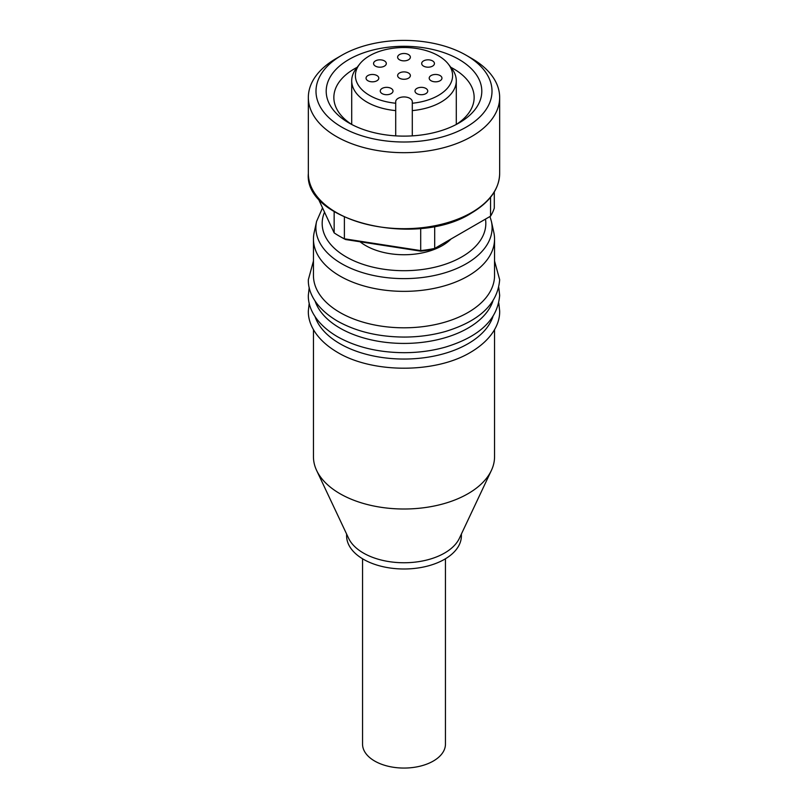 <?xml version="1.0" encoding="UTF-8"?>
<svg xmlns="http://www.w3.org/2000/svg" width="808" height="808" viewBox="0 0 808 808"><rect width="100%" height="100%" fill="white"/><g stroke="black" fill="none" stroke-linecap="round" stroke-linejoin="round"><path stroke-width="1.21" d="M492.9 301.071A90.547 52.278 180 0 1 468.034 328.109A90.547 52.278 180 0 1 339.966 328.109A90.547 52.278 180 0 1 315.1 301.071M493.85 232.563A90.547 52.278 180 0 1 494.546 239.077A90.547 52.278 180 0 1 468.034 276.043A90.547 52.278 180 0 1 339.966 276.043A90.547 52.278 180 0 1 313.454 239.077A90.547 52.278 180 0 1 314.15 232.563L316.584 221.422A88.112 50.864 180 0 0 341.703 263.731A88.112 50.864 180 0 0 466.297 263.731A88.112 50.864 180 0 0 491.416 221.422L493.85 232.563M348.985 122.968L348.985 122.968A77.8 44.915 180 0 1 348.985 59.449A77.8 44.915 180 0 1 459.015 59.449A77.8 44.915 180 0 1 459.015 122.968A77.8 44.915 180 0 1 348.985 122.968M357.166 67.306A70.145 40.501 0 0 0 354.399 68.821A70.145 40.501 0 0 0 333.856 97.455A70.145 40.501 0 0 0 351.834 124.533M395.708 135.865L395.708 103.242A48.611 28.068 180 0 1 359.631 64.125A48.611 28.068 180 0 1 369.63 55.742A48.611 28.068 180 0 1 438.37 55.742A48.611 28.068 180 0 1 448.369 64.125A48.611 28.068 180 0 1 438.37 95.435A48.611 28.068 180 0 1 412.292 103.242L412.292 135.865M313.454 329.614L313.454 456.722A90.547 52.278 0 0 0 316.625 470.448A90.547 52.278 0 0 0 339.966 493.688A90.547 52.278 0 0 0 491.375 470.448A90.547 52.278 0 0 0 494.546 456.722L494.546 329.614M316.625 470.448L348.622 538.31A57.388 33.138 0 0 0 363.418 553.046A57.388 33.138 0 0 0 459.378 538.31L491.375 470.448M346.612 534.038L346.612 535.856A57.388 33.138 0 0 0 363.418 559.288A57.388 33.138 0 0 0 425.968 566.469A57.388 33.138 0 0 0 461.388 535.856L461.388 534.038M492.9 316.685A90.547 52.278 180 0 1 430.523 356.752A90.547 52.278 180 0 1 339.966 343.733A90.547 52.278 180 0 1 315.1 316.685M362.55 558.783L362.55 744.128A41.45 23.927 0 0 0 374.69 761.055A41.45 23.927 0 0 0 419.867 766.236A41.45 23.927 0 0 0 445.45 744.128L445.45 558.783M494.546 239.077L494.546 275.528A90.547 52.278 180 0 1 438.653 323.826A90.547 52.278 180 0 1 339.966 312.494A90.547 52.278 180 0 1 313.454 275.528L313.454 239.077M451.066 238.976A54.207 31.29 180 0 1 442.329 245.582A54.207 31.29 180 0 1 360.055 241.774M420.796 251.167L420.695 250.601A91.829 53.015 0 0 0 434.694 248.43L433.3 249.238A89.274 51.54 180 0 1 420.796 251.167L345.612 239.542A89.274 51.54 180 0 1 340.875 236.996L339.067 235.956A91.829 53.015 0 0 0 344.39 238.794L344.39 217.13M334.148 211.625L334.148 232.876L317.847 197.768M345.612 239.542L344.39 238.794L420.695 250.601L420.695 228.381M334.148 232.876A91.829 53.015 0 0 0 339.067 235.956M490.547 197.283L490.547 216.18L434.694 248.43L434.694 226.301M490.547 216.18A91.829 53.015 0 0 0 494.294 208.1L494.294 191.92M466.226 55.277L471.64 58.408A95.657 55.227 180 0 1 499.657 97.455A95.657 55.227 180 0 1 471.64 136.501A95.657 55.227 180 0 1 367.398 148.48A95.657 55.227 180 0 1 308.343 97.455A95.657 55.227 180 0 1 336.36 58.408L341.774 55.277A88.001 50.803 180 0 1 466.226 55.277A88.001 50.803 180 0 1 466.226 127.129A88.001 50.803 180 0 1 341.774 127.129A88.001 50.803 180 0 1 341.774 55.277L336.36 58.408M456.166 124.533A70.145 40.501 0 0 0 474.144 97.455A70.145 40.501 0 0 0 453.601 68.821A70.145 40.501 0 0 0 450.834 67.306M395.708 110.605A52.288 30.189 180 0 1 351.712 80.79A52.288 30.189 180 0 1 356.267 68.468L359.631 64.125M448.369 64.125L451.733 68.468A52.288 30.189 180 0 1 456.288 80.79A52.288 30.189 180 0 1 440.976 102.141A52.288 30.189 180 0 1 412.292 110.605M395.708 103.242L395.708 101.727A8.292 4.787 180 0 1 404 96.94A8.292 4.787 180 0 1 412.292 101.727L412.292 103.242M376.932 80.749A6.373 3.687 180 0 1 369.983 81.547A6.373 3.687 180 0 1 366.044 78.144A6.373 3.687 180 0 1 367.913 75.548A6.373 3.687 180 0 1 374.861 74.75A6.373 3.687 180 0 1 378.8 78.144A6.373 3.687 180 0 1 376.932 80.749M384.446 66.115A6.373 3.687 180 0 1 377.498 66.912A6.373 3.687 180 0 1 373.559 63.509A6.373 3.687 180 0 1 375.427 60.903A6.373 3.687 180 0 1 382.376 60.105A6.373 3.687 180 0 1 386.315 63.509A6.373 3.687 180 0 1 384.446 66.115M391.143 93.627A6.373 3.687 180 0 1 384.194 94.425A6.373 3.687 180 0 1 380.255 91.021A6.373 3.687 180 0 1 382.123 88.425A6.373 3.687 180 0 1 389.072 87.628A6.373 3.687 180 0 1 393.011 91.021A6.373 3.687 180 0 1 391.143 93.627M408.505 59.782A6.373 3.687 180 0 1 401.556 60.58A6.373 3.687 180 0 1 397.627 57.176A6.373 3.687 180 0 1 399.495 54.57A6.373 3.687 180 0 1 406.444 53.772A6.373 3.687 180 0 1 410.373 57.176A6.373 3.687 180 0 1 408.505 59.782M432.573 66.115A6.373 3.687 180 0 1 425.624 66.912A6.373 3.687 180 0 1 421.685 63.509A6.373 3.687 180 0 1 423.554 60.903A6.373 3.687 180 0 1 430.502 60.105A6.373 3.687 180 0 1 434.441 63.509A6.373 3.687 180 0 1 432.573 66.115M440.087 80.749A6.373 3.687 180 0 1 433.139 81.547A6.373 3.687 180 0 1 429.2 78.144A6.373 3.687 180 0 1 431.068 75.548A6.373 3.687 180 0 1 438.017 74.75A6.373 3.687 180 0 1 441.956 78.144A6.373 3.687 180 0 1 440.087 80.749M425.877 93.627A6.373 3.687 180 0 1 418.928 94.425A6.373 3.687 180 0 1 414.989 91.021A6.373 3.687 180 0 1 416.857 88.425A6.373 3.687 180 0 1 423.806 87.628A6.373 3.687 180 0 1 427.745 91.021A6.373 3.687 180 0 1 425.877 93.627M408.505 78.194A6.373 3.687 180 0 1 401.556 78.992A6.373 3.687 180 0 1 397.627 75.588A6.373 3.687 180 0 1 399.495 72.983A6.373 3.687 180 0 1 406.444 72.185A6.373 3.687 180 0 1 410.373 75.588A6.373 3.687 180 0 1 408.505 78.194M485.477 219.109A81.83 47.238 180 0 1 461.863 256.863A81.83 47.238 180 0 1 346.137 256.863A81.83 47.238 180 0 1 324.543 212.181M308.343 173.478C303.808 221.139 416.393 248.389 471.377 213.11C489.85 202.111 499.273 188.9 499.657 173.478A95.657 55.227 180 0 1 471.64 212.524A95.657 55.227 180 0 1 367.398 224.493A95.657 55.227 180 0 1 308.343 173.478L308.343 97.455M498.788 303.121L499.657 310.929C500.081 323.523 492.133 339.613 470.579 352.318C435.502 373.498 372.498 373.498 337.421 352.318C315.867 339.613 307.919 323.523 308.343 310.929L309.212 303.121M309.212 287.496L308.343 295.314C307.919 307.899 315.867 323.988 337.421 336.694C356.227 347.218 378.538 352.551 404.364 352.692C418.817 352.631 432.553 350.763 445.572 347.066C479.74 336.603 497.758 319.352 499.657 295.314L498.788 287.496M491.416 221.422L489.981 216.514M494.546 261.004L499.657 279.689C497.758 303.727 479.74 320.978 445.572 331.452C432.553 335.138 418.817 337.017 404.364 337.067C378.538 336.936 356.227 331.603 337.421 321.079C315.867 308.373 307.919 292.284 308.343 279.689L313.454 261.004M322.533 207.848L316.584 221.422M499.657 173.478L499.657 97.455M351.712 124.452L351.712 80.79M456.288 124.452L456.288 80.79"/></g></svg>
